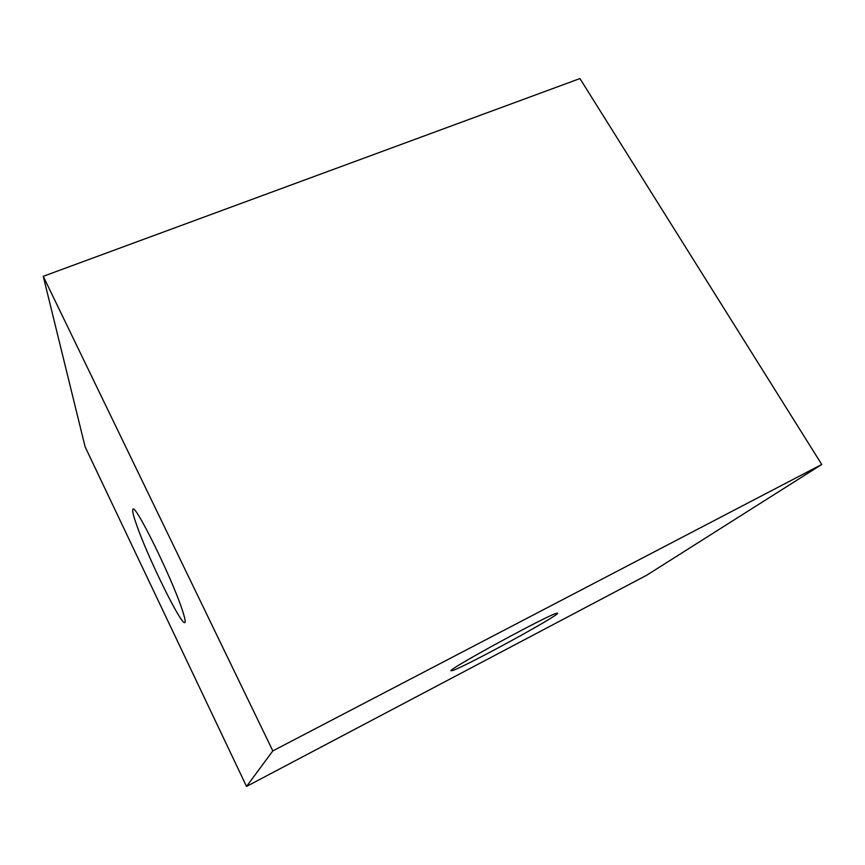 <?xml version="1.0" encoding="UTF-8"?>
<svg xmlns="http://www.w3.org/2000/svg" width="865" height="865" viewBox="0 0 865 865"><rect width="100%" height="100%" fill="white"/><g stroke="black" fill="none" stroke-linecap="round" stroke-linejoin="round"><path stroke-width="1.3" d="M556.865 613.22C549.978 613.836 445.821 670.559 451.054 670.808L452.882 670.44C466.668 665.888 560.369 614.701 557.59 613.199L556.865 613.22M821.75 464.462L579.939 78.564L43.25 276.313L85.116 446.827L246.525 786.436L646.75 575.203L821.75 464.462L272.832 750.907L43.25 276.313M181.758 608.441C170.989 576.155 135.383 504.046 133.015 509.204C131.945 510.058 133.307 515.745 137.092 526.266C148.791 559.482 181.423 625.719 184.807 622.573C185.802 622 184.786 617.286 181.758 608.441M272.832 750.907L246.525 786.436"/></g></svg>
